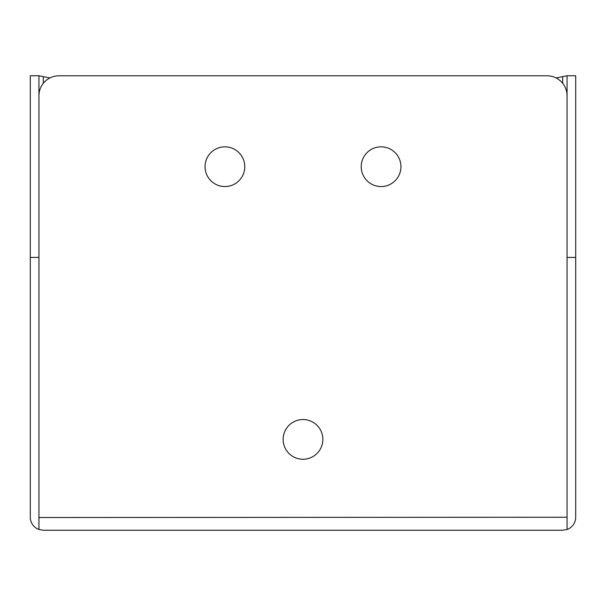 <?xml version="1.0" encoding="UTF-8"?>
<svg xmlns="http://www.w3.org/2000/svg" width="606" height="606" viewBox="0 0 606 606"><rect width="100%" height="100%" fill="white"/><g stroke="black" fill="none" stroke-linecap="round" stroke-linejoin="round"><path stroke-width="0.91" d="M224.917 186.557A19.862 19.862 0 0 1 205.055 166.695A19.862 19.862 0 0 1 224.917 146.834A19.862 19.862 0 0 1 244.779 166.695A19.862 19.862 0 0 1 224.917 186.557M381.083 186.557A19.862 19.862 0 0 1 361.221 166.695A19.862 19.862 0 0 1 381.083 146.834A19.862 19.862 0 0 1 400.945 166.695A19.862 19.862 0 0 1 381.083 186.557M303 459.257A19.862 19.862 0 0 1 283.138 439.395A19.862 19.862 0 0 1 303 419.534A19.862 19.862 0 0 1 322.862 439.395A19.862 19.862 0 0 1 303 459.257M562.701 530.25L567.057 529.492L562.701 530.25L43.299 530.25L38.935 529.492L43.299 530.25M575.7 257.414L567.064 257.414L567.064 75.75L575.7 75.75L575.7 517.251A12.999 12.999 0 0 1 567.064 529.492L567.057 95.793A19.998 19.998 0 0 0 547.059 75.795L58.941 75.795A19.998 19.998 0 0 0 38.943 95.793L38.943 529.492A12.999 12.999 0 0 1 30.3 517.251L30.3 75.75L38.935 75.75L38.935 529.492M567.064 529.492L567.057 517.501M567.064 257.414L567.064 517.251L38.943 517.501M30.3 257.414L38.935 257.414M556.119 77.962L567.064 75.75M49.881 77.962L38.935 75.75M562.701 83.333L562.701 76.727M43.299 76.727L43.299 83.333"/></g></svg>
